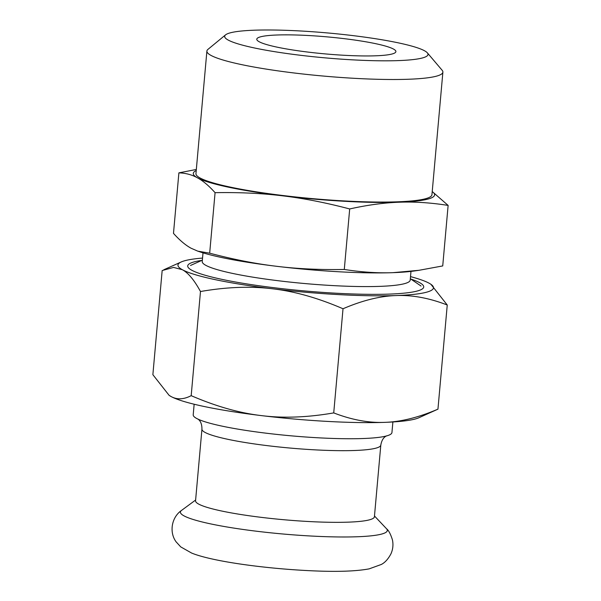 <?xml version="1.0" encoding="UTF-8"?>
<svg xmlns="http://www.w3.org/2000/svg" width="601" height="601" viewBox="0 0 601 601"><rect width="100%" height="100%" fill="white"/><g stroke="black" fill="none" stroke-linecap="round" stroke-linejoin="round"><path stroke-width="0.9" d="M392.889 421.962L391.942 432.547A99.766 12.238 -174.9 0 1 383.528 436.619A99.766 12.238 -174.9 0 1 291.493 435.86A99.766 12.238 -174.9 0 1 200.772 420.309A99.766 12.238 -174.9 0 1 193.206 414.81L194.153 404.225M374.415 516.755A89.789 11.013 -174.9 0 1 284.003 519.745A89.789 11.013 -174.9 0 1 195.55 500.791L201.944 429.137A89.789 11.013 5.1 0 0 228.192 439.384A89.789 11.013 5.1 0 0 325.186 450.322A89.789 11.013 5.1 0 0 380.809 445.101L374.415 516.755M169.212 395.405A128.268 15.731 5.1 0 0 169.302 395.466A128.268 15.731 5.1 0 0 171.015 396.502A128.268 15.731 5.1 0 0 261.443 415.614A128.268 15.731 5.1 0 0 384.828 422.353A128.268 15.731 5.1 0 0 418.897 417.74L437.949 409.153L447.249 305.007L430.902 284.296M410.836 279.067A118.465 14.529 -174.9 0 1 423.322 287.992A118.465 14.529 -174.9 0 1 389.23 294.099A118.465 14.529 -174.9 0 1 263.922 286.422A118.465 14.529 -174.9 0 1 187.925 266.979A118.465 14.529 -174.9 0 1 201.801 260.406M437.949 409.153C418.627 417.455 400.92 421.857 384.828 422.353C368.721 423.014 351.69 419.859 333.728 412.902C307.547 417.447 283.454 418.356 261.443 415.614C239.423 413.03 215.999 406.381 191.186 395.668C183.651 399.545 176.927 399.823 171.015 396.502L169.099 395.33L152.872 374.693L162.165 270.548L173.554 267.422L182.328 269.706C188.256 272.869 194.303 280.141 200.479 291.523C226.66 286.977 250.752 286.076 272.756 288.818C294.783 291.395 318.199 298.043 343.021 308.756C362.343 300.455 380.05 296.053 396.142 295.557C412.248 294.896 429.279 298.051 447.249 305.007M191.186 395.668L200.479 291.523M333.728 412.902L343.021 308.756M202.545 258.069A128.268 15.731 5.1 0 0 181.217 261.961A128.268 15.731 5.1 0 0 182.328 269.706A128.268 15.731 5.1 0 0 272.756 288.818A128.268 15.731 5.1 0 0 396.142 295.557A128.268 15.731 5.1 0 0 430.812 284.235A128.268 15.731 5.1 0 0 429.099 283.199A128.268 15.731 5.1 0 0 410.513 276.625M277.196 47.171A69.836 8.564 -174.9 0 1 256.777 39.193A69.836 8.564 -174.9 0 1 327.094 36.871A69.836 8.564 -174.9 0 1 395.894 51.611A69.836 8.564 -174.9 0 1 352.637 55.675A69.836 8.564 -174.9 0 1 277.196 47.171M196.324 169.467L178.888 172.863L173.486 233.376C179.661 240.265 185.544 245.223 191.133 248.251L197.737 251.135L209.674 253.186C233.458 259.444 255.741 263.809 276.543 266.288A121.139 14.86 -174.9 0 1 199.99 251.887L197.737 251.135M344.29 269.466C319.912 269.894 297.33 268.842 276.543 266.288A121.139 14.86 -174.9 0 0 393.069 272.659C377.864 273.245 361.607 272.178 344.29 269.466L349.692 208.953C367.602 204.971 384.152 202.732 399.357 202.214C414.562 201.635 430.819 202.702 448.128 205.414L442.727 265.927L419.025 270.292L393.069 272.659A121.139 14.86 -174.9 0 0 414.119 270.998L419.025 270.292M178.888 172.863C185.656 173.065 191.839 174.711 197.421 177.806C203.01 180.833 208.9 185.784 215.075 192.673C239.453 192.245 262.036 193.297 282.823 195.851C303.618 198.33 325.907 202.695 349.692 208.953M215.075 192.673L209.674 253.186M448.128 205.414L432.232 191.554M432.224 191.614A121.139 14.86 -174.9 0 1 399.357 202.214A121.139 14.86 -174.9 0 1 282.823 195.851A121.139 14.86 -174.9 0 1 197.421 177.806A121.139 14.86 -174.9 0 1 196.234 170.549M254.501 47.982A102.08 12.516 -174.9 0 1 225.578 34.858A102.08 12.516 -174.9 0 1 327.447 32.935A102.08 12.516 -174.9 0 1 427.364 52.865A102.08 12.516 -174.9 0 1 370.532 60.603A102.08 12.516 -174.9 0 1 254.501 47.982M427.364 52.865L442.141 70.264A118.465 14.529 -174.9 0 1 442.884 72.135A118.465 14.529 -174.9 0 1 369.502 79.031A118.465 14.529 -174.9 0 1 241.527 64.6A118.465 14.529 -174.9 0 1 206.894 51.07A118.465 14.529 -174.9 0 1 207.961 49.365L225.578 34.858M442.884 72.135L431.946 194.701A118.465 14.529 -174.9 0 1 358.564 201.598A118.465 14.529 -174.9 0 1 230.589 187.166A118.465 14.529 -174.9 0 1 195.956 173.644L206.894 51.07M410.979 271.404L410.205 280.096A104.394 12.801 -174.9 0 1 345.53 286.174A104.394 12.801 -174.9 0 1 232.752 273.455A104.394 12.801 -174.9 0 1 202.236 261.54L203.01 252.841M374.483 515.996L386.481 528.7A103.853 12.734 -174.9 0 1 282.733 533.981A103.853 12.734 -174.9 0 1 181.555 510.407L195.618 500.032M386.556 435.853C387.299 435.875 382.326 436.356 380.809 445.101M197.932 419.025C197.188 418.905 201.996 420.257 201.944 429.137M386.481 528.7C388.622 530.322 390.612 534.071 392.453 539.938C393.43 544.724 392.934 549.337 390.973 553.791C388.171 559.065 384.948 562.626 381.297 564.474L369.157 568.862C356.633 571.19 338.754 571.889 315.517 570.95C267.437 569.049 212.326 561.552 191.629 553.055L180.758 546.91L176.123 541.862C169.009 532.276 171.533 517.236 181.555 510.407M181.217 261.961L163.795 269.766M202.357 260.158L190.517 265.462M410.325 278.714L421.038 286.038"/></g></svg>
